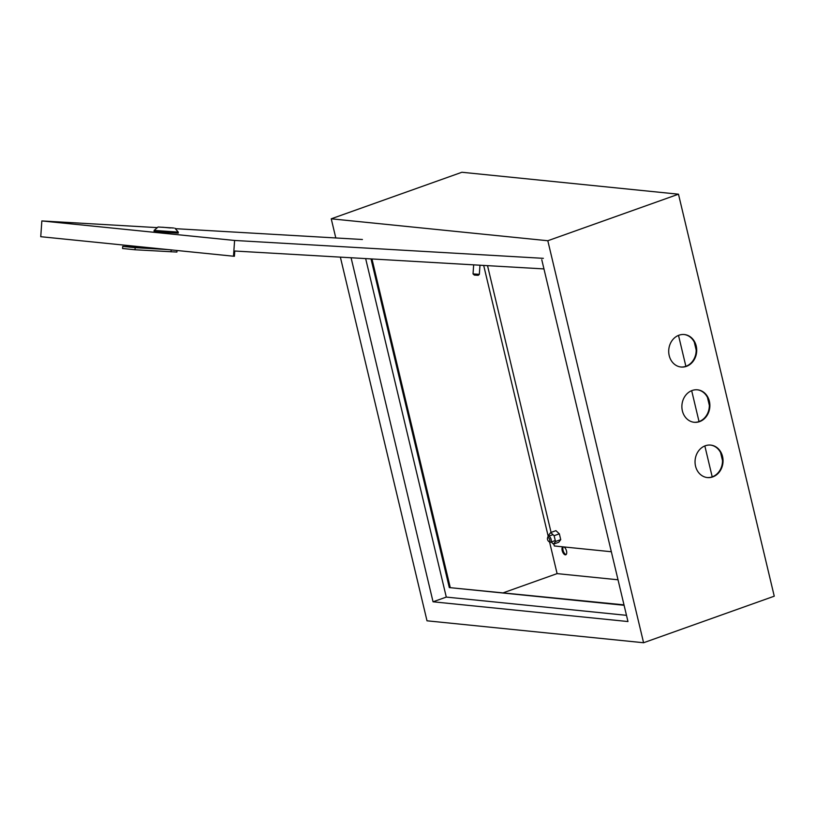 <?xml version="1.0" encoding="UTF-8"?>
<svg xmlns="http://www.w3.org/2000/svg" width="815" height="815" viewBox="0 0 815 815"><rect width="100%" height="100%" fill="white"/><g stroke="black" fill="none" stroke-linecap="round" stroke-linejoin="round"><path stroke-width="1.22" d="M548.138 537.564A2.109 1.009 -109.6 0 0 547.507 538.094A2.109 1.009 -109.6 0 0 548.689 541.415A2.109 1.009 -109.6 0 0 549.096 541.578A2.109 1.009 -109.6 0 0 549.697 539.683A2.109 1.009 -109.6 0 0 548.138 537.564M547.507 538.094L547.823 537.044A3.158 1.508 70.4 0 1 548.424 536.28A3.158 1.508 70.4 0 1 548.77 536.239A3.158 1.508 70.4 0 1 551.022 539.082A3.158 1.508 70.4 0 1 550.543 542.24A3.158 1.508 70.4 0 1 550.207 542.27A3.158 1.508 70.4 0 1 549.595 542.036L548.689 541.415M562.951 546.845A4.218 2.017 -109.6 0 0 562.941 546.845A4.218 2.017 -109.6 0 0 562.309 551.042A4.218 2.017 -109.6 0 0 565.315 554.832A4.218 2.017 -109.6 0 0 565.763 554.781A4.218 2.017 -109.6 0 0 566.517 551.022A4.218 2.017 -109.6 0 0 563.888 546.936M684.08 334.517A16.32 13.977 -84.2 0 1 695.674 345.917A16.32 13.977 -84.2 0 1 680.79 366.995M696.214 345.968A16.32 13.977 -84.2 0 1 681.065 367.025A16.32 13.977 -84.2 0 1 669.207 355.595A16.32 13.977 -84.2 0 1 684.356 334.537A16.32 13.977 -84.2 0 1 696.214 345.968M697.253 389.784A16.32 13.977 -84.2 0 1 708.836 401.194A16.32 13.977 -84.2 0 1 693.962 422.262M709.376 401.245A16.32 13.977 -84.2 0 1 694.227 422.292A16.32 13.977 -84.2 0 1 682.379 410.862A16.32 13.977 -84.2 0 1 697.518 389.815A16.32 13.977 -84.2 0 1 709.376 401.245M710.415 445.061A16.32 13.977 -84.2 0 1 722.009 456.461A16.32 13.977 -84.2 0 1 707.135 477.539M722.548 456.522A16.32 13.977 -84.2 0 1 707.4 477.57A16.32 13.977 -84.2 0 1 695.541 466.139A16.32 13.977 -84.2 0 1 710.69 445.092A16.32 13.977 -84.2 0 1 722.548 456.522M483.682 265.425L548.23 536.382M549.575 542.016L557.103 573.617L618.025 579.791M365.65 258.589L446.294 597.089L626.491 615.335M624.096 605.28L449.31 587.584L371.008 258.905M774.25 596.193L643.585 642.74L547.812 240.741L678.477 194.194L774.25 596.193M340.364 257.132L427.009 620.806L643.585 642.74M351.082 257.754L433.05 601.796L627.968 621.539L541.771 259.74M335.8 237.96L331.236 218.807L547.812 240.741M331.236 218.807L461.901 172.26L678.477 194.194M563.338 546.885A4.218 2.017 -109.6 0 0 563.359 551.286A4.218 2.017 -109.6 0 0 566.16 554.526M446.294 597.089L433.05 601.796M623.995 604.873L449.31 587.584M450.186 587.269L371.966 258.956M557.103 573.617L503.589 592.678M553.843 544.002L554.312 545.968L611.342 551.745M487.523 265.649L551.072 532.399M712.208 476.856L704.843 445.937M699.036 421.579L691.67 390.66M685.873 366.302L678.508 335.393M722.508 460.587L720.613 452.661M709.335 405.31L707.451 397.384M696.173 350.032L694.278 342.106M173.666 228.006L158.059 226.998L173.666 228.006M154.127 230.421L154.055 231.48L155.777 231.715L178.22 233.151L178.291 232.102L154.127 230.421L158.059 226.998M152.904 248.055L167.299 249.512M479.342 274.349L478.222 275.327L474.32 275.083L473.036 273.911L479.342 274.349L479.974 265.211M157.346 227.63L41.84 220.936L40.75 236.696L233.498 256.216L234.404 256.267L234.771 251.02L543.962 268.919M41.84 220.936L234.598 240.456L543.361 258.335M233.498 256.216L234.598 240.456M362.41 239.498L175.296 228.669M162.582 227.232L170.345 227.945L162.582 227.232M177.018 250.5L176.906 252.059L135.025 249.767L135.178 247.668L122.719 246.405L152.894 248.157M167.666 249.553L135.178 247.668M135.025 249.767L122.576 248.504L122.719 246.405M551.205 542.006L553.487 544.135L555.504 541.506L554.118 535.7L550.716 532.521L548.699 535.149L548.933 536.107M553.487 544.135L558.713 542.27L560.73 539.642L559.345 533.835L555.942 530.667L550.716 532.521M554.118 535.7L559.345 533.835M555.504 541.506L560.73 539.642M171.048 251.855L171.181 249.91M548.424 536.28L552.998 534.65M550.543 542.24L555.27 540.549M473.036 273.911L473.668 264.844M174.868 228.169L178.291 232.102"/></g></svg>
